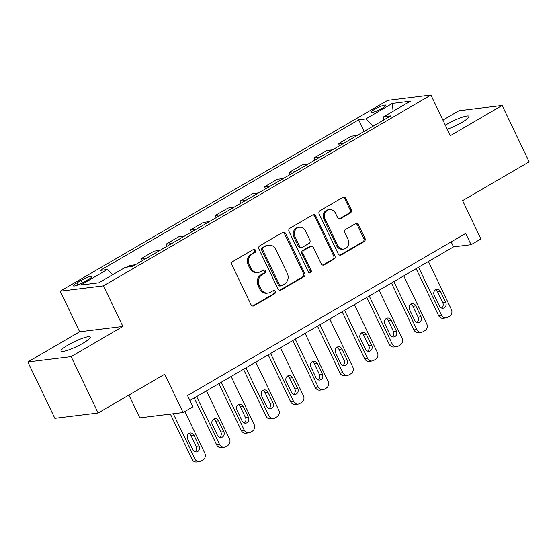<?xml version="1.0" encoding="UTF-8"?>
<svg xmlns="http://www.w3.org/2000/svg" width="557" height="557" viewBox="0 0 557 557"><rect width="100%" height="100%" fill="white"/><g stroke="black" fill="none" stroke-linecap="round" stroke-linejoin="round"><path stroke-width="0.84" d="M255.475 250.274A1.741 1.539 83 0 0 253.372 249.515L232.805 261.505A2.486 2.2 83 0 0 231.928 264.847L251.012 304.686A2.486 2.2 83 0 0 254.013 305.772L274.58 293.783A1.741 1.539 83 0 0 273.626 290.503A1.741 1.539 83 0 0 273.097 290.684L270.437 292.23A7.965 7.053 83 0 1 268.014 293.052A7.965 7.053 83 0 1 260.85 288.763L259.256 285.442A7.965 7.053 83 0 1 262.062 274.747L264.721 273.195A1.741 1.539 83 0 0 263.238 270.096L260.572 271.649A7.965 7.053 83 0 1 258.156 272.47A7.965 7.053 83 0 1 250.984 268.182L249.397 264.86A7.965 7.053 83 0 1 252.196 254.166L254.862 252.613A1.741 1.539 83 0 0 255.475 250.274M258.156 272.47L256.986 272.617A7.965 7.053 83 0 1 249.815 268.321L248.227 265A7.965 7.053 83 0 1 251.026 254.312L253.693 252.76A1.741 1.539 83 0 0 253.338 249.536M252.655 306.009A2.486 2.2 83 0 0 252.843 305.911L273.41 293.922A1.741 1.539 83 0 0 273.062 290.705M268.014 293.052L266.845 293.198A7.965 7.053 83 0 1 259.68 288.909L258.086 285.588A7.965 7.053 83 0 1 260.892 274.893L263.552 273.341A1.741 1.539 83 0 0 263.196 270.124M447.292 129.224A16.223 2.681 -25.6 0 0 461.85 122.429A16.223 2.681 -25.6 0 0 469.001 116.336A16.223 2.681 -25.6 0 0 446.881 124.267A16.223 2.681 -25.6 0 0 445.356 125.186M68.142 344.985A16.223 2.681 -25.6 0 0 60.992 351.077A16.223 2.681 -25.6 0 0 83.111 343.147A16.223 2.681 -25.6 0 0 90.255 337.055A16.223 2.681 -25.6 0 0 68.142 344.985M374.784 109.207A8.111 1.337 -25.6 0 0 371.213 112.249A8.111 1.337 -25.6 0 0 382.269 108.288A8.111 1.337 -25.6 0 0 385.841 105.238A8.111 1.337 -25.6 0 0 374.784 109.207M350.353 212.962A2.486 2.2 83 0 0 351.23 209.62L345.876 198.445A2.486 2.2 83 0 0 342.882 197.359L320.031 210.671A2.486 2.2 83 0 0 319.154 214.013L338.245 253.853A2.486 2.2 83 0 0 341.239 254.939L364.09 241.62A2.486 2.2 83 0 0 364.96 238.278L358.492 224.777A2.486 2.2 83 0 0 355.498 223.691L345.723 229.393A2.486 2.2 83 0 0 344.846 232.735L348.048 239.426A6.656 5.89 83 0 1 343.683 249.056A6.656 5.89 83 0 1 337.695 245.463L325.128 219.242A6.656 5.89 83 0 1 329.493 209.613A6.656 5.89 83 0 1 335.488 213.206L337.584 217.571A2.486 2.2 83 0 0 340.578 218.657L350.353 212.962L349.183 213.101A2.486 2.2 83 0 0 350.061 209.766L344.706 198.584A2.486 2.2 83 0 0 343.063 197.262M71.122 356.633L122.902 326.458L79.63 331.777L27.85 361.959L71.122 356.633L98.129 413.002L164.705 374.207L183.072 412.535L192.938 406.791L187.535 395.519L465.673 233.432L471.076 244.704L480.942 238.953L462.575 200.624L529.15 161.829L502.142 105.454L458.871 110.78L442.906 120.082M122.902 326.458L103.463 285.873L430.916 95.045L450.362 135.63L502.142 105.454M285.657 233.536A2.486 2.2 83 0 0 282.664 232.45L259.813 245.762A2.486 2.2 83 0 0 258.935 249.104L278.027 288.944A2.486 2.2 83 0 0 281.02 290.03L303.871 276.711A2.486 2.2 83 0 0 304.749 273.376L285.657 233.536L284.488 233.675A2.486 2.2 83 0 0 282.845 232.353M289.925 228.217L312.769 214.905A2.486 2.2 83 0 1 315.77 215.991L334.854 255.823A2.486 2.2 83 0 1 333.977 259.165L324.202 264.867A2.486 2.2 83 0 1 321.201 263.781L313.466 247.621A2.486 2.2 83 0 0 310.465 246.542L303.983 250.323A2.486 2.2 83 0 0 303.105 253.665L311.161 270.479A1.741 1.539 83 0 1 308.453 272.06L289.048 231.559A2.486 2.2 83 0 1 289.925 228.217M98.129 413.002L54.858 418.328L27.85 361.959M84.086 281.995L88.431 279.468A7.861 1.295 -25.6 0 0 91.891 276.516A7.861 1.295 -25.6 0 0 81.176 280.359L76.838 282.886A7.861 1.295 -25.6 0 0 73.378 285.838A7.861 1.295 -25.6 0 0 84.086 281.995M103.463 285.873L60.184 291.193L387.644 100.371L430.916 95.045M364.215 131.361L358.673 119.804L100.26 270.396L107.341 269.525L80.709 285.045L98.721 282.831L125.346 267.311L132.427 266.441L390.84 115.849L383.766 116.719L383.641 120.04M358.673 119.804L365.754 118.933L392.386 103.414L410.391 101.2L383.766 116.719M128.883 395.08L139.8 417.861L183.072 412.535M79.63 331.777L60.184 291.193M189.916 400.483L453.53 246.862L471.076 244.704M451.149 241.891L453.53 246.862M107.341 269.525L112.786 274.629M135.274 264.777L129.461 265.494L126.613 267.151M142.293 260.69L141.29 258.594L147.111 257.884M159.929 250.413L154.115 251.123L141.29 258.594M166.954 246.319L165.951 244.231L171.765 243.513M184.59 236.043L178.776 236.753L165.951 244.231M191.608 231.949L190.605 229.86L196.426 229.143M209.244 221.672L203.43 222.389L190.605 229.86M216.269 217.578L215.267 215.489L221.08 214.772M233.905 207.301L228.092 208.019L215.267 215.489M240.923 203.208L239.928 201.119L245.741 200.402M258.559 192.931L252.746 193.648L239.928 201.119M265.585 188.837L264.582 186.748L270.396 186.038M283.221 178.56L277.407 179.277L264.582 186.748M290.239 174.473L289.243 172.378L295.057 171.667M307.875 164.197L302.061 164.907L289.243 172.378M314.9 160.103L313.897 158.014L319.711 157.297M332.536 149.826L326.722 150.536L313.897 158.014M339.554 145.732L338.559 143.643L344.372 142.926M357.19 135.455L351.376 136.173L338.559 143.643M373.336 126.049L365.754 118.933M392.386 103.414L393.054 111.303M279.67 290.267A2.486 2.2 83 0 0 279.851 290.169L302.702 276.857A2.486 2.2 83 0 0 303.579 273.515L284.488 233.675M263.426 247.621A1.741 1.539 83 0 0 262.813 249.961L279.572 284.926A1.741 1.539 83 0 0 281.668 285.692L284.474 284.056A7.965 7.053 83 0 0 287.28 273.362L275.826 249.459A7.965 7.053 83 0 0 268.655 245.164A7.965 7.053 83 0 0 266.239 245.985L262.256 247.768A1.741 1.539 83 0 0 261.644 250.107L262.813 249.961M281.139 285.866L279.969 286.013A1.741 1.539 83 0 1 278.403 285.073L261.644 250.107M268.655 245.164L267.485 245.31A7.965 7.053 83 0 0 265.069 246.131L266.239 245.985M262.256 247.768L265.069 246.131M322.851 265.104A2.486 2.2 83 0 0 323.032 265.007L332.808 259.311A2.486 2.2 83 0 0 333.685 255.969L314.601 216.13A2.486 2.2 83 0 0 312.95 214.807M311.224 246.285L310.054 246.431A2.486 2.2 83 0 0 309.295 246.681L302.813 250.462A2.486 2.2 83 0 0 301.936 253.804L309.991 270.625L311.161 270.479M309.42 272.944A1.741 1.539 83 0 0 309.991 270.625M305.431 230.863A6.656 5.89 83 0 0 299.436 227.27A6.656 5.89 83 0 0 295.071 236.899L299.499 246.138A2.486 2.2 83 0 0 302.493 247.224L308.982 243.444A2.486 2.2 83 0 0 309.859 240.102L305.431 230.863M299.436 227.27L298.267 227.416A6.656 5.89 83 0 0 293.901 237.038L295.071 236.899M301.741 247.475L300.571 247.621A2.486 2.2 83 0 1 298.329 246.278L293.901 237.038M339.227 218.894A2.486 2.2 83 0 0 339.408 218.804L349.183 213.101M329.493 209.613L328.324 209.759A6.656 5.89 83 0 0 323.958 219.381L325.128 219.242M343.683 249.056L342.513 249.195A6.656 5.89 83 0 1 336.525 245.609L323.958 219.381M339.888 255.176A2.486 2.2 83 0 0 340.069 255.078L362.92 241.766A2.486 2.2 83 0 0 363.791 238.424L357.322 224.924A2.486 2.2 83 0 0 355.679 223.601M170.379 414.102L191.998 459.219A5.069 4.491 -97 0 0 196.558 461.955L199.483 461.593A5.069 4.491 83 0 0 201.021 461.071L202.999 459.922A5.069 4.491 83 0 0 204.781 453.113L184.847 411.505M199.483 461.593A5.069 4.491 83 0 1 194.915 458.864L173.297 413.74M194.95 451.72A4.059 3.593 83 0 0 196.196 446.387L191.009 435.567A4.059 3.593 83 0 0 188.865 433.555M199.114 446.032L193.933 435.205A4.059 3.593 83 0 0 190.278 433.019A4.059 3.593 83 0 0 187.618 438.888L192.806 449.708A4.059 3.593 83 0 0 196.454 451.894A4.059 3.593 83 0 0 199.114 446.032L196.196 446.387M194.198 397.99L216.652 444.848A5.069 4.491 -97 0 0 221.22 447.584L224.137 447.222A5.069 4.491 83 0 0 225.682 446.7L227.653 445.551A5.069 4.491 83 0 0 229.442 438.742L206.48 390.833M224.137 447.222A5.069 4.491 83 0 1 219.576 444.493L196.621 396.577M219.611 437.349A4.059 3.593 83 0 0 220.851 432.023L215.663 421.196A4.059 3.593 83 0 0 213.519 419.184M223.775 431.661L218.588 420.841A4.059 3.593 83 0 0 214.939 418.655A4.059 3.593 83 0 0 212.28 424.518L217.46 435.337A4.059 3.593 83 0 0 221.115 437.524A4.059 3.593 83 0 0 223.775 431.661L220.851 432.023M218.859 383.62L241.313 430.484A5.069 4.491 -97 0 0 245.874 433.214L248.798 432.852A5.069 4.491 83 0 0 250.337 432.329L252.314 431.181A5.069 4.491 83 0 0 254.096 424.371L231.141 376.462M248.798 432.852A5.069 4.491 83 0 1 244.231 430.122L221.275 382.206M244.265 422.979A4.059 3.593 83 0 0 245.512 417.653L240.325 406.826A4.059 3.593 83 0 0 238.18 404.814M248.436 417.29L243.249 406.471A4.059 3.593 83 0 0 239.594 404.285A4.059 3.593 83 0 0 236.934 410.147L242.121 420.974A4.059 3.593 83 0 0 245.769 423.16A4.059 3.593 83 0 0 248.436 417.29L245.512 417.653M243.513 369.249L265.968 416.114A5.069 4.491 -97 0 0 270.535 418.843L273.459 418.488A5.069 4.491 83 0 0 274.998 417.966L276.968 416.81A5.069 4.491 83 0 0 278.758 410.008L255.795 362.092M273.459 418.488A5.069 4.491 83 0 1 268.892 415.752L245.936 367.836M268.927 408.615A4.059 3.593 83 0 0 270.166 403.282L264.979 392.462A4.059 3.593 83 0 0 262.834 390.45M273.09 402.92L267.903 392.1A4.059 3.593 83 0 0 264.255 389.914A4.059 3.593 83 0 0 261.595 395.776L266.775 406.603A4.059 3.593 83 0 0 270.43 408.789A4.059 3.593 83 0 0 273.09 402.92L270.166 403.282M268.175 354.879L290.629 401.743A5.069 4.491 -97 0 0 295.189 404.473L298.113 404.117A5.069 4.491 83 0 0 299.652 403.595L301.629 402.446A5.069 4.491 83 0 0 303.412 395.637L280.456 347.721M298.113 404.117A5.069 4.491 83 0 1 293.553 401.381L270.591 353.472M293.581 394.245A4.059 3.593 83 0 0 294.827 388.911L289.64 378.092A4.059 3.593 83 0 0 287.496 376.079M297.751 388.556L292.564 377.73A4.059 3.593 83 0 0 288.909 375.543A4.059 3.593 83 0 0 286.249 381.406L291.436 392.232A4.059 3.593 83 0 0 295.085 394.419A4.059 3.593 83 0 0 297.751 388.556L294.827 388.911M292.829 340.508L315.283 387.373A5.069 4.491 -97 0 0 319.85 390.109L322.775 389.747A5.069 4.491 83 0 0 324.313 389.225L326.284 388.076A5.069 4.491 83 0 0 328.073 381.267L305.111 333.351M322.775 389.747A5.069 4.491 83 0 1 318.207 387.011L295.252 339.102M318.242 379.874A4.059 3.593 83 0 0 319.481 374.541L314.294 363.721A4.059 3.593 83 0 0 312.15 361.709M322.406 374.186L317.218 363.359A4.059 3.593 83 0 0 313.57 361.173A4.059 3.593 83 0 0 310.91 367.042L316.091 377.862A4.059 3.593 83 0 0 319.746 380.048A4.059 3.593 83 0 0 322.406 374.186L319.481 374.541M317.49 326.137L339.944 373.002A5.069 4.491 -97 0 0 344.505 375.738L347.429 375.376A5.069 4.491 83 0 0 348.974 374.854L350.945 373.705A5.069 4.491 83 0 0 352.727 366.896L329.772 318.98M347.429 375.376A5.069 4.491 83 0 1 342.868 372.647L319.906 324.731M342.896 365.503A4.059 3.593 83 0 0 344.142 360.17L338.955 349.35A4.059 3.593 83 0 0 336.811 347.338M347.067 359.815L341.88 348.988A4.059 3.593 83 0 0 338.224 346.802A4.059 3.593 83 0 0 335.565 352.672L340.752 363.491A4.059 3.593 83 0 0 344.4 365.677A4.059 3.593 83 0 0 347.067 359.815L344.142 360.17M342.144 311.774L364.598 358.631A5.069 4.491 -97 0 0 369.166 361.368L372.09 361.006A5.069 4.491 83 0 0 373.629 360.483L375.599 359.335A5.069 4.491 83 0 0 377.388 352.525L354.426 304.609M372.09 361.006A5.069 4.491 83 0 1 367.523 358.276L344.567 310.36M367.557 351.133A4.059 3.593 83 0 0 368.797 345.806L363.61 334.98A4.059 3.593 83 0 0 361.465 332.968M371.721 345.444L366.534 334.625A4.059 3.593 83 0 0 362.886 332.438A4.059 3.593 83 0 0 360.226 338.301L365.406 349.121A4.059 3.593 83 0 0 369.061 351.307A4.059 3.593 83 0 0 371.721 345.444L368.797 345.806M366.805 297.403L389.259 344.268A5.069 4.491 -97 0 0 393.82 346.997L396.744 346.635A5.069 4.491 83 0 0 398.29 346.113L400.26 344.964A5.069 4.491 83 0 0 402.043 338.155L379.087 290.246M396.744 346.635A5.069 4.491 83 0 1 392.184 343.906L369.221 295.99M392.212 336.762A4.059 3.593 83 0 0 393.458 331.436L388.271 320.609A4.059 3.593 83 0 0 386.126 318.597M396.382 331.074L391.195 320.254A4.059 3.593 83 0 0 387.54 318.068A4.059 3.593 83 0 0 384.88 323.93L390.067 334.757A4.059 3.593 83 0 0 393.715 336.943A4.059 3.593 83 0 0 396.382 331.074L393.458 331.436M391.46 283.033L413.914 329.897A5.069 4.491 -97 0 0 418.481 332.626L421.405 332.271A5.069 4.491 83 0 0 422.944 331.749L424.914 330.593A5.069 4.491 83 0 0 426.704 323.791L403.748 275.875M421.405 332.271A5.069 4.491 83 0 1 416.838 329.535L393.883 281.619M416.873 322.399A4.059 3.593 83 0 0 418.112 317.065L412.925 306.246A4.059 3.593 83 0 0 410.781 304.233M421.036 316.703L415.849 305.884A4.059 3.593 83 0 0 412.201 303.697A4.059 3.593 83 0 0 409.541 309.56L414.728 320.386A4.059 3.593 83 0 0 418.377 322.573A4.059 3.593 83 0 0 421.036 316.703L418.112 317.065M416.121 268.662L438.575 315.527A5.069 4.491 -97 0 0 443.135 318.256L446.06 317.901A5.069 4.491 83 0 0 447.605 317.379L449.576 316.23A5.069 4.491 83 0 0 451.358 309.42L428.403 261.505M446.06 317.901A5.069 4.491 83 0 1 441.499 315.165L418.537 267.256M441.527 308.028A4.059 3.593 83 0 0 442.773 302.695L437.586 291.875A4.059 3.593 83 0 0 435.442 289.863M445.697 302.333L440.51 291.513A4.059 3.593 83 0 0 436.855 289.327A4.059 3.593 83 0 0 434.195 295.189L439.382 306.016A4.059 3.593 83 0 0 443.031 308.202A4.059 3.593 83 0 0 445.697 302.333L442.773 302.695M77.841 284.989L76.838 282.886M82.408 282.921L81.176 280.359M251.026 254.312L252.196 254.166M248.227 265L249.397 264.86M249.815 268.321L250.984 268.182M263.552 273.341L264.721 273.195M260.892 274.893L262.062 274.747M258.086 285.588L259.256 285.442M259.68 288.909L260.85 288.763M273.41 293.922L274.58 293.783M252.843 305.911L254.013 305.772M253.693 252.76L254.862 252.613M303.579 273.515L304.749 273.376M302.702 276.857L303.871 276.711M279.851 290.169L281.02 290.03M278.403 285.073L279.572 284.926M314.601 216.13L315.77 215.991M333.685 255.969L334.854 255.823M332.808 259.311L333.977 259.165M323.032 265.007L324.202 264.867M309.295 246.681L310.465 246.542M302.813 250.462L303.983 250.323M301.936 253.804L303.105 253.665M298.329 246.278L299.499 246.138M339.408 218.804L340.578 218.657M336.525 245.609L337.695 245.463M357.322 224.924L358.492 224.777M363.791 238.424L364.96 238.278M362.92 241.766L364.09 241.62M340.069 255.078L341.239 254.939M344.706 198.584L345.876 198.445M350.061 209.766L351.23 209.62M194.915 458.864L191.998 459.219M191.009 435.567L193.933 435.205M219.576 444.493L216.652 444.848M215.663 421.196L218.588 420.841M244.231 430.122L241.313 430.484M240.325 406.826L243.249 406.471M268.892 415.752L265.968 416.114M264.979 392.462L267.903 392.1M293.553 401.381L290.629 401.743M289.64 378.092L292.564 377.73M318.207 387.011L315.283 387.373M314.294 363.721L317.218 363.359M342.868 372.647L339.944 373.002M338.955 349.35L341.88 348.988M367.523 358.276L364.598 358.631M363.61 334.98L366.534 334.625M392.184 343.906L389.259 344.268M388.271 320.609L391.195 320.254M416.838 329.535L413.914 329.897M412.925 306.246L415.849 305.884M441.499 315.165L438.575 315.527M437.586 291.875L440.51 291.513"/></g></svg>
